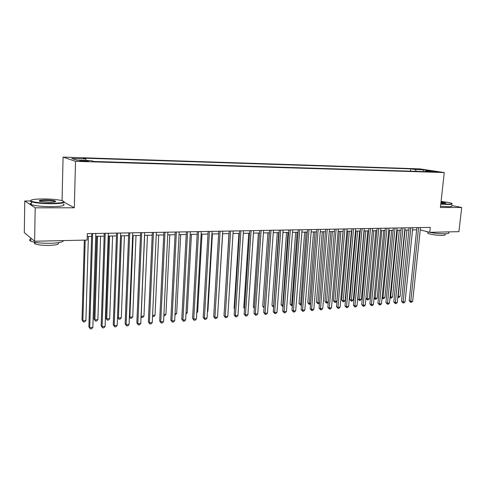 <?xml version="1.0" encoding="UTF-8"?>
<svg xmlns="http://www.w3.org/2000/svg" width="486" height="486" viewBox="0 0 486 486"><rect width="100%" height="100%" fill="white"/><g stroke="black" fill="none" stroke-linecap="round" stroke-linejoin="round"><path stroke-width="0.73" d="M85.244 161.352C87.893 161.407 88.853 161.309 88.124 161.06L82.918 160.593C80.257 160.538 79.291 160.635 80.02 160.884L85.244 161.352M30.205 200.991L24.774 200.973L24.3 232.63L34.615 241.244L87.152 240.06L87.34 233.638L430.28 227.381L429.745 232.32L458.918 231.658L461.7 207.486L451.773 205.487M62.05 200.621L63.077 157.106L419.527 168.855L444.265 172.542L75.53 161.328L63.077 157.106M432.959 171.473L430.298 171.522L435.523 172.062L438.172 172.008L432.959 171.473L432.917 171.886M416.192 171.358L415.275 169.541L410.761 168.861L83.325 158.15L85.773 158.916L71.764 158.466L76.976 160.198L91.253 160.641L93.865 161.461L430.092 171.783L425.341 171.066L424.855 171.625M415.275 169.541L423.604 169.814L433.737 171.327L425.341 171.066M24.774 200.973L35.199 207.814L34.615 241.244M35.199 207.814L74.309 207.783L75.53 161.328M444.265 172.542L440.413 207.504L461.7 207.486M420.25 229.896L429.745 232.32M87.255 236.488L91.629 236.396M95.718 236.318L104.156 236.147M108.232 236.062L116.47 235.898M120.534 235.813L128.583 235.655M132.629 235.57L140.49 235.412M144.53 235.333L152.203 235.175M156.225 235.096L163.727 234.945M167.737 234.866L175.063 234.714M179.061 234.635L186.223 234.489M190.196 234.41L197.201 234.27M201.161 234.191L208.002 234.052M211.951 233.973L218.639 233.833M222.57 233.754L229.106 233.626M233.025 233.547L239.416 233.414M243.322 233.335L249.567 233.213M253.455 233.134L259.56 233.013M263.436 232.934L269.408 232.812M273.266 232.733L279.104 232.618M282.949 232.539L288.66 232.423M292.493 232.344L298.07 232.235M301.891 232.156L307.346 232.047M311.149 231.968L316.489 231.858M320.274 231.786L325.498 231.676M329.271 231.603L334.374 231.5M338.135 231.421L343.128 231.324M346.876 231.245L351.761 231.148M355.491 231.075L360.272 230.978M363.984 230.905L368.661 230.807M372.361 230.735L376.936 230.643M380.623 230.564L385.094 230.473M388.77 230.4L393.144 230.315M396.801 230.243L401.084 230.151M404.729 230.078L408.92 229.993M412.547 229.921L416.648 229.842M410.524 171.187L410.761 168.861M85.773 158.916L86.125 160.483M423.27 171.576L423.604 169.814M74.309 207.783L64.249 202.31M416.879 227.624L409.188 300.731L410.785 301.344L418.58 227.594M412.687 301.192L411.502 302.286L410.743 302.353L410.785 301.344L412.687 301.192L420.499 227.557M410.743 302.353L409.188 300.731M405.051 230.072L398.234 296.509L400.112 296.363L406.946 230.036M397.931 296.387L398.21 297.493L397.834 297.347M400.112 296.363L398.963 297.438L398.21 297.493M440.82 203.804L448.11 204.169C451.749 204.144 452.806 203.816 451.275 203.197C449.374 202.565 445.978 201.994 441.075 201.471M451.98 203.701C452.8 204.217 451.567 204.491 448.28 204.503L440.784 204.126M441.015 202.048L445.899 203.033L440.887 203.203M448.724 232.557C449.526 233.244 448.286 233.645 445.006 233.754C439.162 233.948 428.312 232.527 425.42 231.215M445.097 234.477C445.674 234.987 444.775 235.285 442.406 235.364C437.722 235.534 428.913 234.246 427.814 233.25L427.874 232.703M451.737 205.815C452.563 206.343 451.33 206.623 448.043 206.647L440.547 206.277M445.528 203.257L440.978 202.364M51.188 203.288C62.779 203.057 66.321 202.152 61.813 200.56C57.542 199.582 51.522 199.047 43.746 198.95C34.117 199.017 29.877 199.722 31.025 201.046C34.257 202.383 40.976 203.13 51.188 203.288M63.952 201.581C65.27 202.899 61.048 203.622 51.279 203.743C42.069 203.628 35.442 202.972 31.383 201.787L30.612 201.441L30.642 200.487M49.28 202.176L40.162 201.38C37.884 200.56 39.682 200.098 45.556 200.001C50.611 200.092 53.928 200.469 55.513 201.131C56.121 201.775 54.043 202.121 49.28 202.176M55.276 201.678L54.766 201.356C52.919 200.809 49.876 200.505 45.641 200.445C41.99 200.457 39.931 200.694 39.457 201.161M63.429 240.594C63.083 242.077 58.757 242.982 50.447 243.298C41.316 243.389 34.749 242.672 30.733 241.159C29.178 240.406 29.19 239.683 30.77 238.997M57.98 242.733C59.796 244.142 56.905 245.041 49.299 245.418C42.738 245.485 38.023 244.968 35.144 243.863C34.075 243.334 34.044 242.824 35.053 242.332M63.18 204.071C65.999 205.59 62.014 206.447 51.218 206.647C42.015 206.55 35.387 205.894 31.335 204.679C29.761 204.077 29.774 203.537 31.365 203.045M30.43 237.751L29.707 237.15M409.151 227.764L401.533 301.35L403.125 301.976L410.834 227.734M405.051 301.818L403.866 302.924L403.094 302.985L403.125 301.976L405.051 301.818L412.778 227.697M403.094 302.985L401.533 301.35M401.315 227.91L393.782 301.982L395.355 302.614L402.985 227.879M397.311 302.45L396.12 303.562L395.343 303.629L395.355 302.614L397.311 302.45L404.96 227.843M395.343 303.629L393.782 301.982M393.368 228.049L385.92 302.62L387.488 303.258L395.033 228.025M389.468 303.094L388.278 304.212L387.488 304.279L387.488 303.258L389.468 303.094L397.032 227.983M387.488 304.279L385.92 302.62M385.319 228.201L377.962 303.27L379.511 303.908L386.965 228.171M381.516 303.744L380.325 304.874L379.523 304.941L379.511 303.908L381.516 303.744L388.994 228.134M379.523 304.941L377.962 303.27M397.402 230.23L390.659 297.086L392.56 296.94L399.322 230.188M390.094 296.867L390.659 297.086L390.653 298.082L390.003 297.778M392.56 296.94L391.412 298.027L390.653 298.082M389.657 230.382L382.986 297.681L384.918 297.529L391.601 230.346M382.148 297.347L382.986 297.681L382.992 298.677L382.087 297.985M384.918 297.529L383.764 298.623L382.992 298.677M381.802 230.54L375.216 298.276L377.166 298.125L383.776 230.504M374.099 297.821L375.216 298.276L375.235 299.285L374.062 298.185M377.166 298.125L376.012 299.224L375.235 299.285M373.849 230.704L367.343 298.884L369.317 298.732L375.848 230.662M365.934 298.301L367.343 298.884L367.367 299.898L365.928 298.374M369.317 298.732L368.163 299.832L367.367 299.898M377.154 228.347L369.889 303.926L371.425 304.576L378.788 228.317M373.461 304.406L372.264 305.542L371.45 305.609L371.425 304.576L373.461 304.406L380.842 228.28M371.45 305.609L369.889 303.926M364.227 230.899L357.89 298.878L359.361 299.498L361.365 299.346L367.811 230.826M365.782 230.868L359.403 300.518L357.89 298.878M361.365 299.346L360.205 300.451L359.403 300.518M368.874 228.499L361.706 304.594L363.23 305.244L370.496 228.469M365.29 305.074L364.093 306.216L363.267 306.283L363.23 305.244L365.29 305.074L372.58 228.432M363.267 306.283L361.706 304.594M356.068 231.063L349.817 299.498L351.275 300.117L353.304 299.965L359.664 230.99M357.611 231.032L351.329 301.144L349.817 299.498M353.304 299.965L352.143 301.083L351.329 301.144M360.484 228.651L353.413 305.269L354.92 305.925L362.088 228.627M357.01 305.755L355.807 306.903L354.974 306.97L354.92 305.925L357.01 305.755L364.202 228.584M354.974 306.97L353.413 305.269M347.794 231.227L341.634 300.123L343.073 300.749L345.133 300.591L351.402 231.154M349.325 231.196L343.146 301.782L341.634 300.123M345.133 300.591L343.973 301.715L343.146 301.782M351.973 228.809L344.999 305.949L346.5 306.617L353.559 228.778M348.614 306.441L347.411 307.602L346.567 307.668L346.5 306.617L348.614 306.441L355.703 228.742M346.567 307.668L344.999 305.949M339.41 231.397L333.341 300.755L334.769 301.393L336.859 301.229L343.031 231.324M340.923 231.366L334.854 302.426L333.341 300.755M336.859 301.229L335.686 302.359L334.854 302.426M343.341 228.967L336.476 306.642L337.952 307.316L344.908 228.936M340.103 307.14L338.894 308.306L338.037 308.373L337.952 307.316L340.103 307.14L347.083 228.9M338.037 308.373L336.476 306.642M330.911 231.567L324.934 301.393L326.349 302.037L328.299 301.891M332.406 231.543L326.446 303.082L324.934 301.393M328.281 302.049L327.291 303.015L326.446 303.082M334.581 229.125L327.825 307.346L329.289 308.027L336.136 229.094M331.47 307.851L330.261 309.023L329.393 309.09L329.289 308.027L331.47 307.851L338.341 229.058M329.393 309.09L327.825 307.346M322.291 231.743L316.41 302.049L317.808 302.693L319.521 302.565M323.767 231.713L317.923 303.744L316.41 302.049M319.484 302.991L318.78 303.677L317.923 303.744M325.699 229.289L319.053 308.063L320.505 308.75L327.236 229.258M322.716 308.567L321.501 309.746L320.62 309.819L320.505 308.75L322.716 308.567L329.472 229.222M320.62 309.819L319.053 308.063M313.549 231.919L307.772 302.705L309.151 303.361L310.615 303.252M315.007 231.889L309.284 304.418L307.772 302.705M310.56 303.95L309.284 304.418M316.684 229.453L310.159 308.786L311.593 309.479L318.202 229.422M313.835 309.296L312.62 310.481L311.726 310.554L311.593 309.479L313.835 309.296L320.474 229.386M311.726 310.554L310.159 308.786M304.679 232.101L299.012 303.373L300.378 304.036L301.587 303.944M306.125 232.071L300.524 305.099L299.012 303.373M301.508 304.929L300.524 305.099M307.541 229.617L301.138 309.521L302.553 310.22L309.041 229.592M304.825 310.038L303.61 311.228L302.699 311.301L302.553 310.22L304.825 310.038L311.344 229.55M302.699 311.301L301.138 309.521M295.688 232.278L290.13 304.054L291.472 304.722L292.42 304.649M297.11 232.253L291.636 305.791L290.13 304.054M292.335 305.737L291.636 305.791M298.264 229.787L291.983 310.262L293.38 310.973L299.74 229.763M295.688 310.785L294.467 311.988L293.544 312.061L293.38 310.973L295.688 310.785L302.079 229.72M293.544 312.061L291.983 310.262M286.57 232.466L281.121 304.74L283.125 305.366M287.973 232.436L282.627 306.49L281.121 304.74M283.04 306.459L282.627 306.49M288.842 229.963L282.694 311.022L284.073 311.739L290.306 229.933M286.412 311.544L285.191 312.753L284.255 312.832L284.073 311.739L286.412 311.544L292.681 229.89M284.255 312.832L282.694 311.022M277.312 232.654L271.984 305.439L273.691 306.089M278.697 232.624L273.49 307.201L271.984 305.439M279.286 230.133L273.272 311.787L274.633 312.51L280.726 230.109M277.002 312.316L275.781 313.537L274.833 313.616L274.633 312.51L277.002 312.316L283.138 230.066M274.833 313.616L273.272 311.787M267.926 232.843L262.713 306.15L264.123 306.83M269.293 232.812L264.092 307.255M264.05 307.826L262.713 306.15M269.584 230.315L263.71 312.565L265.046 313.294L271.006 230.285M267.458 313.099L266.231 314.327L265.271 314.406L265.046 313.294L267.458 313.099L273.448 230.243M265.271 314.406L263.71 312.565M258.4 233.031L253.315 306.866L254.409 307.468M254.348 308.391L253.315 306.866M259.737 230.492L254.002 313.355L255.32 314.096L261.128 230.467M257.768 313.895L256.541 315.128L255.563 315.207L255.32 314.096L257.768 313.895L263.612 230.419M255.563 315.207L254.002 313.355M248.735 233.225L243.778 307.595L244.561 308.039M244.519 308.713L243.778 307.595M249.737 230.674L244.154 314.156L245.448 314.904L251.104 230.65M247.927 314.697L246.7 315.943L245.709 316.028L245.448 314.904L247.927 314.697L253.625 230.601M245.709 316.028L244.154 314.156M238.924 233.426L234.1 308.331L234.562 308.604M234.538 308.999L234.1 308.331M239.58 230.862L234.155 314.971L235.424 315.724L240.928 230.838M237.946 315.517L236.712 316.769L235.704 316.854L235.424 315.724L237.946 315.517L243.486 230.789M235.704 316.854L234.155 314.971M228.967 233.626L224.411 309.163M229.264 231.05L223.997 315.791L225.249 316.562L230.589 231.026M227.806 316.35L226.573 317.613L225.553 317.698L225.249 316.562L227.806 316.35L233.189 230.978M225.553 317.698L223.997 315.791M217.922 310.384L222.655 233.754M218.791 231.239L213.694 316.635L214.915 317.407L220.085 231.215M217.509 317.194L216.276 318.464L215.237 318.549L214.915 317.407L217.509 317.194L222.728 231.166M215.237 318.549L213.694 316.635M207.455 311.186L207.905 311.155L212.406 233.96M207.905 311.155L207.431 311.648M208.154 231.433L203.221 317.486L204.418 318.269L209.423 231.409M207.06 318.051L205.821 319.332L204.77 319.417L204.418 318.269L207.06 318.051L212.103 231.36M204.77 319.417L203.221 317.486M196.824 312.006L197.65 311.945L202 234.173M197.65 311.945L196.781 312.856M197.34 231.634L192.59 318.348L193.762 319.144L198.586 231.609M196.441 318.919L195.202 320.213L194.133 320.298L193.762 319.144L196.441 318.919L201.307 231.561M194.133 320.298L192.59 318.348M186.029 312.838L187.238 312.747L191.429 234.386M187.238 312.747L185.968 314.011M186.357 231.834L181.794 319.229L182.936 320.031L187.572 231.81M185.658 319.806L184.419 321.106L183.331 321.197L182.936 320.031L185.658 319.806L190.342 231.761M183.331 321.197L181.794 319.229M175.057 313.683L176.673 313.561L180.695 234.604M176.673 313.561L174.996 314.867M175.197 232.035L170.823 320.122L171.935 320.93L176.382 232.016M174.699 320.705L173.459 322.011L172.354 322.103L171.935 320.93L174.699 320.705L179.194 231.962M172.354 322.103L170.823 320.122M163.91 314.539L165.939 314.387L169.796 234.823M165.939 314.387L164.736 315.663L163.855 315.73M163.855 232.241L159.675 321.027L160.763 321.847L165.003 232.223M163.569 321.617L162.33 322.935L161.206 323.026L160.763 321.847L163.569 321.617L167.864 232.168M161.206 323.026L159.675 321.027M152.586 315.414L155.034 315.226L158.722 235.048M155.034 315.226L153.837 316.514L152.537 316.447M152.738 316.599L152.549 316.125M152.325 232.454L148.352 321.945L149.402 322.777L153.442 232.436M152.258 322.546L151.018 323.87L149.876 323.968L149.402 322.777L152.258 322.546L156.352 232.381M149.876 323.968L148.352 321.945M144.628 235.327L141.171 316.289L143.965 316.076L147.471 235.273M141.074 316.216L141.645 317.461L141.049 316.842M143.965 316.076L142.763 317.37L141.645 317.461M140.606 232.666L136.839 322.886L137.866 323.725L141.687 232.648M140.764 323.488L139.525 324.824L138.364 324.921L137.866 323.725L140.764 323.488L144.646 232.594M138.364 324.921L136.839 322.886M133.146 235.558L129.877 317.158L132.721 316.939L136.031 235.503M129.391 316.757L130.382 318.336L129.379 317.079M132.721 316.939L131.518 318.251L130.382 318.336M128.693 232.885L125.145 323.834L126.135 324.684L129.738 232.867M129.082 324.441L127.842 325.79L126.658 325.893L126.135 324.684L129.082 324.441L132.745 232.812M126.658 325.893L125.145 323.834M121.482 235.795L118.408 318.044L121.293 317.82L124.416 235.734M117.509 317.273L118.936 319.229L117.509 317.297M121.293 317.82L120.091 319.138L118.936 319.229M116.573 233.104L113.25 324.8L114.21 325.663L117.582 233.086M117.205 325.42L115.966 326.774L114.763 326.878L114.21 325.663L117.205 325.42L120.637 233.031M114.763 326.878L113.25 324.8M108.67 236.056L105.851 318.123L106.75 318.938L109.684 318.713L112.606 235.977M109.623 236.038L106.75 318.938L107.309 320.134L105.851 318.123M109.684 318.713L108.481 320.043L107.309 320.134M104.247 233.329L101.161 325.784L102.084 326.659L105.219 233.31M105.134 326.41L103.889 327.777L102.668 327.88L102.084 326.659L105.134 326.41L108.329 233.256M102.668 327.88L101.161 325.784M96.653 236.299L94.035 319.029L94.904 319.849L97.886 319.624L100.602 236.22M97.571 236.281L94.904 319.849L95.493 321.052L94.035 319.029M97.886 319.624L96.684 320.96L95.493 321.052M91.714 233.559L88.871 326.786L89.758 327.667L92.644 233.541M92.856 327.412L91.611 328.797L90.372 328.894L89.758 327.667L92.856 327.412L95.809 233.487M90.372 328.894L88.871 326.786M84.333 240.12L82.031 319.946L82.869 320.778L85.894 320.547L88.397 236.463M85.208 240.102L82.869 320.778L83.483 321.987L82.031 319.946M85.894 320.547L84.692 321.89L83.483 321.987M427.953 231.98L427.814 233.25M31.335 204.679L31.383 201.787M54.766 201.356L54.754 201.818M35.174 242.356L35.144 243.863M30.733 241.159L30.788 238.049M55.112 201.514L55.513 201.131M31.025 201.046L30.612 201.441"/></g></svg>
